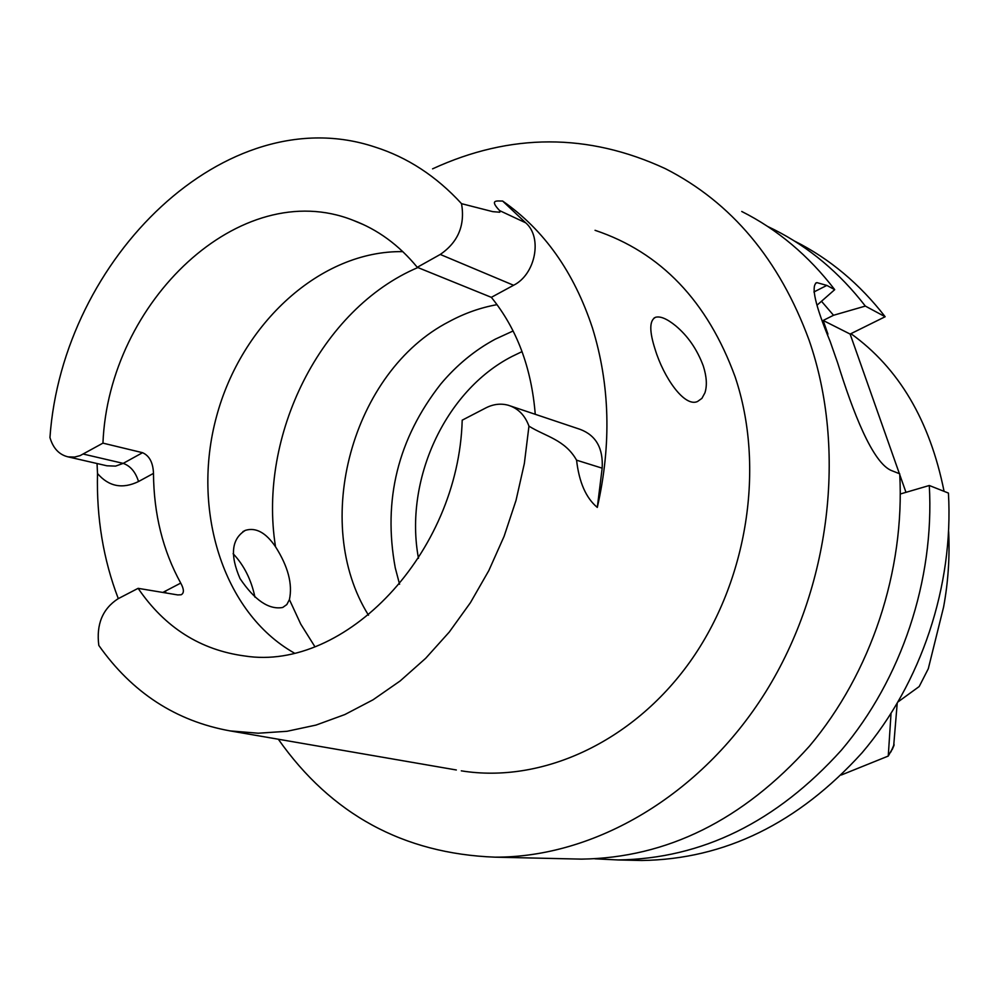 <?xml version="1.0" encoding="UTF-8"?>
<svg xmlns="http://www.w3.org/2000/svg" width="999" height="999" viewBox="0 0 999 999"><rect width="100%" height="100%" fill="white"/><g stroke="black" fill="none" stroke-linecap="round" stroke-linejoin="round"><path stroke-width="1.5" d="M899.762 474.725L905.981 492.332M594.942 858.815L618.056 859.952C701.985 858.728 776.448 822.127 841.42 750.149C901.473 679.295 934.639 579.944 929.295 485.502L948.426 493.069C953.795 585.789 921.215 683.241 862.087 752.759C798.101 823.376 724.662 859.29 641.758 860.489L632.08 860.276M794.979 241.296C829.657 258.766 859.714 283.916 885.151 316.733L850.124 334.066L899.4 473.688M675.574 325.724C666.995 318.781 660.327 315.959 655.569 317.282C649.35 320.342 649.213 331.094 655.169 349.5C663.698 377.522 684.527 407.604 697.539 401.498L701.922 398.364L704.919 392.819C707.242 385.701 706.705 376.748 703.296 365.971C697.115 349.388 687.874 335.976 675.574 325.724M275.524 546.765C265.909 532.617 255.856 527.147 245.367 530.357C231.543 538.848 229.77 554.932 240.047 578.608C254.733 600.337 268.956 609.952 282.705 607.479L286.825 604.557L289.41 599.6C292.732 584.178 288.112 566.57 275.524 546.765C257.705 435.614 320.866 308.703 417.869 267.545M233.117 553.696C244.006 565.247 251.286 579.732 254.945 597.152M535.252 414.298C531.48 367.744 516.845 328.758 491.346 297.34L417.27 267.307C399.013 245.067 377.535 229.358 352.847 220.192C240.534 175.774 108.641 301.686 102.947 443.131L142.557 452.697C149.438 455.769 153.072 462.662 153.484 473.389C153.771 513.986 162.862 550.561 180.732 583.091C184.103 589.26 184.241 593.156 181.131 594.767L177.76 594.929L138.124 588.336L117.969 598.801C102.522 608.903 96.141 624.45 98.814 645.429C132.105 692.619 175.886 721.116 230.132 730.906L456.331 769.979M294.093 652.921C222.814 612.524 191.134 509.627 216.508 416.571C241.408 323.389 320.716 250.324 402.809 251.636M230.132 730.906L258.242 733.216L287.013 731.293L316.034 725.074L344.855 714.547L373.039 699.799L400.137 680.968L425.686 658.291L449.25 632.08L470.417 602.697L488.811 570.616L504.095 536.338L516.008 500.437L524.35 463.499L528.958 426.148C524.999 415.297 518.131 408.341 508.341 405.269C500.861 403.221 493.394 404.096 485.939 407.867L462.2 420.179C458.553 553.783 344.817 671.578 245.005 656.018C200.512 650.124 164.885 627.572 138.124 588.336M102.947 443.131L80.107 455.631L74.575 457.067L68.032 456.855C59.128 454.72 53.097 448.276 49.95 437.537C62.487 257.954 226.548 97.79 374.637 146.928C407.342 157.243 436.301 176.161 461.538 203.671C465.222 225.262 458.129 242.183 440.259 254.445L417.27 267.307M118.294 598.626C103.359 559.64 96.428 517.944 97.502 473.526L97.053 463.536M491.346 297.34L513.586 285.264C535.539 274.413 542.719 237.4 525.724 222.827L502.597 201.024C544.08 229.845 574.038 272.19 592.469 328.034C609.964 384.69 611.575 444.493 597.302 507.417L602.16 468.169C603.334 448.326 596.028 435.402 580.232 429.395L510.639 406.044M571.515 858.903L581.493 859.128C666.97 857.866 742.969 820.204 809.465 746.128C870.928 673.189 905.019 570.904 899.712 473.813L892.107 470.804C872.502 463.811 852.284 409.94 837.699 363.024L830.132 341.383C815.072 305.082 810.651 285.489 816.87 282.617L826.835 285.414L813.923 291.97M432.579 168.843C510.526 132.979 588.099 132.904 665.309 168.644C731.43 202.31 779.345 259.453 809.053 340.072C847.09 449.388 830.531 587.899 765.659 692.007C700.561 796.091 594.18 857.579 494.942 857.167C403.384 853.658 331.181 814.335 278.321 739.223M741.745 211.476C777.497 229.458 808.491 255.507 834.714 289.648L826.835 285.414M826.722 332.505L827.209 333.791M827.934 334.153L823.151 320.467L833.528 315.272L821.49 301.273M929.295 485.502L900.311 493.993M833.528 315.272L865.334 306.081C839.585 272.752 809.153 247.24 774.05 229.57L767.682 226.473M834.714 289.648L817.107 305.12M885.151 316.733L865.334 306.081M461.538 203.671L492.757 211.651L499.812 212.225L499.637 210.627C488.449 198.838 498.076 201.274 502.597 201.024M595.054 230.307C660.789 252.31 707.479 301.174 735.139 376.873C765.434 467.033 747.577 581.131 689.834 662.037C631.98 742.956 541.033 783.716 461.313 770.841M597.302 507.417C586.001 498.002 579.095 482.255 576.573 460.177C564.997 439.622 545.417 436.451 528.958 426.148M850.124 334.066L823.151 320.467M368.506 615.209C310.789 522.939 352.16 371.478 449.063 321.641C464.46 313.299 480.457 307.63 497.04 304.658M513.124 330.969L495.329 339.136C474.75 350.212 456.555 365.184 440.759 384.053C397.927 438.748 382.767 500.024 395.267 567.894L399.575 584.253L395.267 567.894M891.021 713.598L888.261 756.056L841.32 774.999M948.65 531.593C949.874 556.955 948.188 582.117 943.58 607.105L928.283 668.756L919.192 686.538L898.288 701.71M876.098 407.679L886.712 437.737M944.067 491.346C929.857 420.567 898.8 368.007 850.923 333.666M888.261 756.056L893.281 747.04M893.655 746.178L897.177 703.608M97.502 473.526C108.816 486.613 122.49 489.285 138.536 481.53L153.484 473.389M180.732 583.091L162.812 592.444M142.557 452.697L123.189 463.374L83.354 454.083M165.859 592.944L165.459 590.958M138.536 481.53C135.552 472.003 130.444 465.946 123.189 463.374L115.597 466.108L106.893 465.796M513.586 285.264L440.259 254.445M602.16 468.169L576.573 460.177M525.724 222.827L499.637 210.627M314.847 646.628L300.761 624.138L289.41 599.6M522.052 351.611L512.062 356.431C444.905 390.821 403.933 480.494 418.481 558.316M890.858 751.997L894.093 744.492M655.556 317.282L653.983 318.107M245.329 530.369L242.882 531.643M363.786 224.763L352.847 220.192M494.942 857.167L581.493 859.128M618.056 859.952L641.758 860.489M816.483 282.742L815.646 283.167M106.98 465.809L68.032 456.855M440.759 384.053C454.095 368.132 469.28 354.882 486.326 344.293M892.194 749.587L894.018 745.341"/></g></svg>

